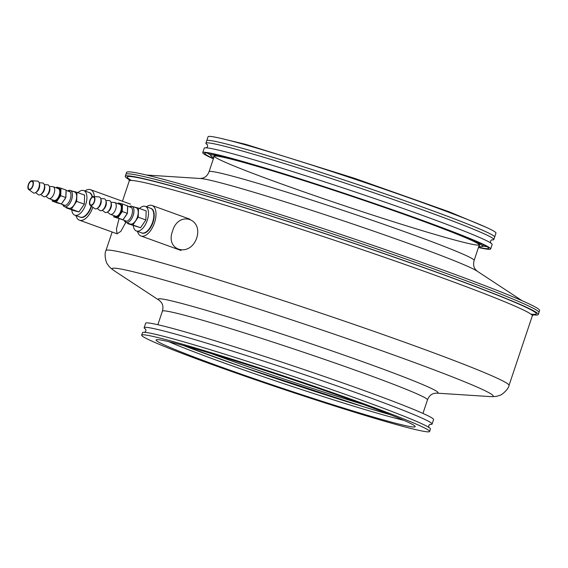 <?xml version="1.0" encoding="UTF-8"?>
<svg xmlns="http://www.w3.org/2000/svg" width="568" height="568" viewBox="0 0 568 568"><rect width="100%" height="100%" fill="white"/><g stroke="black" fill="none" stroke-linecap="round" stroke-linejoin="round"><path stroke-width="0.85" d="M493.812 239.547L495.97 233.1A151.805 6.354 -161.5 0 0 354.027 178.906A151.805 6.354 -161.5 0 0 208.058 136.76L206.731 140.729A151.805 6.354 18.5 0 1 352.7 182.868A151.805 6.354 18.5 0 1 494.643 237.069A151.805 6.354 -161.5 0 0 352.7 182.868A151.805 6.354 -161.5 0 0 206.731 140.729L205.9 143.214A151.805 6.354 18.5 0 1 351.876 185.353A151.805 6.354 18.5 0 1 493.812 239.547A151.805 6.354 18.5 0 1 491.618 239.888M207.448 144.804A151.805 6.354 18.5 0 1 205.9 143.214M213.376 158.806A151.805 6.354 18.5 0 1 202.748 152.636L204.239 148.17A151.805 6.354 18.5 0 1 350.215 190.308A151.805 6.354 18.5 0 1 492.151 244.503L490.66 248.969A151.805 6.354 18.5 0 1 478.455 247.499M202.748 152.636A151.805 6.354 18.5 0 1 348.716 194.774A151.805 6.354 18.5 0 1 490.66 248.969M213.447 158.586A149.711 6.269 18.5 0 1 204.728 153.296A149.711 6.269 18.5 0 1 348.695 194.859A149.711 6.269 18.5 0 1 488.672 248.308A149.711 6.269 18.5 0 1 478.533 247.279M210.778 155.014A149.711 6.269 18.5 0 1 207.05 152.969M487.017 246.647A149.711 6.269 18.5 0 1 482.814 246.029M213.731 157.734A143.427 6.007 18.5 0 1 210.685 155.291A143.427 6.007 18.5 0 1 348.61 195.108A143.427 6.007 18.5 0 1 482.715 246.313A143.427 6.007 18.5 0 1 478.817 246.427M479.101 245.582A140.182 5.872 -161.5 0 0 479.605 245.007A140.182 5.872 -161.5 0 0 380.553 206.12A140.182 5.872 -161.5 0 0 232.866 159.587A140.182 5.872 -161.5 0 0 213.959 156.129A140.182 5.872 -161.5 0 0 214.015 156.882M214.306 156.022A139.763 5.85 -161.5 0 0 344.982 205.957A139.763 5.85 -161.5 0 0 479.385 244.716M77.965 192.673A13.085 6.596 109.9 0 1 83.752 190.564A13.085 6.596 109.9 0 1 85.704 204.516A13.085 6.596 109.9 0 1 74.841 215.18A13.085 6.596 109.9 0 1 71.745 209.855M66.328 207.363L66.314 207.874L73.968 210.664L78.973 211.942A10.259 5.169 109.9 0 1 78.973 211.942L84.32 204.16L84.625 195.101A10.259 5.169 109.9 0 0 84.618 195.08L84.49 195.051M84.32 204.16L76.666 201.391L76.971 192.325L84.625 195.101M76.971 192.325A10.259 5.169 109.9 0 0 76.964 192.311L71.958 191.025A10.259 5.169 109.9 0 1 71.958 191.025M66.321 207.888A10.259 5.169 109.9 0 1 66.314 207.874L78.973 211.942L71.341 209.166A10.259 5.169 109.9 0 1 71.32 209.173M71.341 209.166L76.666 201.391M67.635 190.94A8.634 4.352 109.9 0 1 70.333 190.443L74.585 191.977A8.634 4.352 109.9 0 1 75.871 201.186A8.634 4.352 109.9 0 1 68.7 208.222L64.454 206.681A8.634 4.352 109.9 0 1 62.7 204.572M76.964 192.311L84.618 195.08M91.199 206.006A13.085 6.596 109.9 0 1 91.057 206.454A13.085 6.596 109.9 0 1 80.187 217.111L74.841 215.18M83.752 190.564L89.098 192.502A13.085 6.596 109.9 0 1 92.087 197.06M70.333 190.443A8.634 4.352 109.9 0 1 71.625 199.652A8.634 4.352 109.9 0 1 64.454 206.681M67.947 191.054A7.59 3.827 109.9 0 1 70.262 199.212A7.59 3.827 109.9 0 1 63.005 204.686M91.519 206.241A13.085 6.596 109.9 0 1 91.405 206.582A13.085 6.596 109.9 0 1 80.365 217.175M89.275 192.573A13.085 6.596 109.9 0 1 92.378 196.862M141.673 335.148L142.504 332.671A151.805 6.354 18.5 0 1 288.48 374.809A151.805 6.354 18.5 0 1 430.423 429.01L429.593 431.488A151.805 6.354 18.5 0 1 408.91 427.945A151.805 6.354 18.5 0 1 246.065 376.548A151.805 6.354 18.5 0 1 141.673 335.148A151.805 6.354 18.5 0 1 287.649 377.294A151.805 6.354 18.5 0 1 429.593 431.488M403.954 420.377A136.625 5.723 18.5 0 1 398.104 418.921A136.625 5.723 18.5 0 1 279.193 382.122A136.625 5.723 18.5 0 1 168.838 341.702M396.578 423.487A136.625 5.723 18.5 0 1 250.019 377.23A136.625 5.723 18.5 0 1 156.072 339.969A136.625 5.723 18.5 0 1 287.451 377.89A136.625 5.723 18.5 0 1 415.194 426.667A136.625 5.723 18.5 0 1 396.578 423.487M390.365 414.739A151.805 6.354 18.5 0 1 183.081 345.387M145.713 329.312A151.805 6.354 18.5 0 1 144.166 327.715A151.805 6.354 18.5 0 1 290.141 369.853A151.805 6.354 18.5 0 1 432.078 424.047A151.805 6.354 18.5 0 1 429.884 424.388M144.166 327.715L145.656 323.249A151.805 6.354 18.5 0 1 291.632 365.387A151.805 6.354 18.5 0 1 433.576 419.582L432.078 424.047M363.328 404.437A139.763 5.85 18.5 0 1 210.87 353.424A139.763 5.85 -161.5 0 0 363.328 404.437M139.515 208.477A13.085 6.596 109.9 0 1 145.294 206.369A13.085 6.596 109.9 0 1 147.048 220.924A13.085 6.596 109.9 0 1 136.391 230.984A13.085 6.596 109.9 0 1 133.295 225.659M127.878 223.167L127.864 223.678L132.869 224.978L138.216 217.196L138.521 208.129A10.259 5.169 109.9 0 0 138.514 208.115L146.04 210.856M146.168 210.884A10.259 5.169 109.9 0 1 146.175 210.905L145.869 219.965L138.216 217.196M140.537 227.74A10.259 5.169 109.9 0 1 140.523 227.747L132.869 224.978A10.259 5.169 109.9 0 1 132.869 224.978L140.537 227.74L145.869 219.965M127.871 223.693A10.259 5.169 109.9 0 1 127.864 223.678L140.523 227.747M138.514 208.115L133.508 206.83A10.259 5.169 109.9 0 1 133.508 206.83M129.184 206.745A8.634 4.352 109.9 0 1 131.882 206.248L136.128 207.781A8.634 4.352 109.9 0 1 137.286 217.388A8.634 4.352 109.9 0 1 130.249 224.026L126.004 222.486A8.634 4.352 109.9 0 1 124.25 220.377M138.521 208.129L146.175 210.905M145.294 206.369L150.648 208.307A13.085 6.596 109.9 0 1 152.394 222.855A13.085 6.596 109.9 0 1 141.737 232.916L136.391 230.984M131.882 206.248A8.634 4.352 109.9 0 1 133.033 215.847A8.634 4.352 109.9 0 1 126.004 222.486M129.49 206.858A7.59 3.827 109.9 0 1 131.691 215.364A7.59 3.827 109.9 0 1 124.555 220.49M52.199 199.744L52.157 201.065L56.303 202.13L60.712 195.704L60.968 188.221L56.821 187.156L56.331 187.88M60.712 195.704L65.81 197.557L66.023 191.558L66.073 190.067L60.968 188.221M52.157 201.065L57.254 202.911L61.408 203.976L56.303 202.13M61.408 203.976L65.81 197.557M45.823 196.294L48.457 198.31A6.283 3.167 -70.1 0 0 48.898 198.551A6.283 3.167 -70.1 0 0 53.427 195.08A6.283 3.167 -70.1 0 0 54.301 187.887A6.283 3.167 -70.1 0 0 53.172 186.737A6.283 3.167 -70.1 0 0 52.682 186.638L49.373 186.496M65.86 196.201L66.151 192.048A7.249 3.656 -70.1 0 0 66.023 191.572M62.459 202.435L65.157 198.8A7.249 3.656 -70.1 0 0 65.455 198.069M40.726 194.448L43.36 196.457A6.283 3.167 -70.1 0 0 45.937 196.223L47.016 195.463A4.956 2.499 -70.1 0 0 49.757 187.901L49.409 186.631A6.283 3.167 -70.1 0 0 49.203 186.041A6.283 3.167 -70.1 0 0 47.584 184.792L44.268 184.65M45.937 196.223A6.283 3.167 -70.1 0 0 49.409 186.631M35.621 192.602L38.255 194.611A6.283 3.167 -70.1 0 0 40.839 194.377L41.911 193.617A4.956 2.499 -70.1 0 0 44.652 186.055L44.311 184.785A6.283 3.167 -70.1 0 0 44.098 184.195A6.283 3.167 -70.1 0 0 42.479 182.946L39.171 182.804M40.839 194.377A6.283 3.167 -70.1 0 0 44.311 184.785M32.809 182.087A4.189 2.109 -70.1 0 0 32.056 181.32A4.189 2.109 -70.1 0 0 28.648 184.536A4.189 2.109 -70.1 0 0 29.209 189.194A4.189 2.109 -70.1 0 0 32.227 186.879A4.189 2.109 -70.1 0 0 32.809 182.087M28.72 189.52L33.185 192.786A6.283 3.167 -70.1 0 0 35.734 192.524L36.813 191.771A4.956 2.499 -70.1 0 0 39.554 184.202L39.206 182.939A6.283 3.167 -70.1 0 0 39 182.349A6.283 3.167 -70.1 0 0 37.417 181.1L31.893 180.752A4.714 2.371 -70.1 0 0 28.4 184.444A4.714 2.371 -70.1 0 0 28.72 189.52A4.714 2.371 -70.1 0 0 32.27 187.383A4.714 2.371 -70.1 0 0 33.079 181.689A4.714 2.371 -70.1 0 0 31.893 180.752M35.734 192.524A6.283 3.167 -70.1 0 0 39.206 182.939M172.594 231.006C164.912 250.744 189.925 257.815 196.677 238.056C203.202 218.133 178.338 210.621 172.594 231.006M119.031 218.772L116.447 228.954L117.051 233.789L120.828 231.353L125.798 222.4M129.163 206.738L125.166 204.984M532.962 314.8A217.757 9.116 -161.5 0 0 538.272 314.537A217.757 9.116 -161.5 0 0 388.526 255.153A217.757 9.116 -161.5 0 0 154.929 181.419A217.757 9.116 -161.5 0 0 125.265 176.343A217.757 9.116 -161.5 0 0 129.348 179.751M538.272 314.537L538.94 312.549A217.757 9.116 -161.5 0 0 389.194 253.165A217.757 9.116 -161.5 0 0 155.596 179.438A217.757 9.116 -161.5 0 0 125.926 174.362L126.593 172.374A217.757 9.116 -161.5 0 1 156.257 177.45A217.757 9.116 -161.5 0 1 389.854 251.184A217.757 9.116 -161.5 0 1 539.6 310.568L538.94 312.549A217.757 9.116 -161.5 0 0 389.194 253.165A217.757 9.116 -161.5 0 0 155.596 179.438A217.757 9.116 -161.5 0 0 125.926 174.362L125.265 176.343M146.452 206.787A16.231 8.179 109.9 0 1 152.068 205.481A16.231 8.179 109.9 0 1 154.368 223.153A16.231 8.179 109.9 0 1 141.404 236.118A16.231 8.179 109.9 0 1 141.02 235.997A16.231 8.179 109.9 0 1 137.541 231.396M141.538 232.844A13.142 6.624 -70.1 0 0 152.678 223.245A13.142 6.624 -70.1 0 0 150.712 208.293A13.142 6.624 -70.1 0 0 150.442 208.236M84.902 190.983A16.231 8.179 109.9 0 1 90.142 189.563A16.231 8.179 109.9 0 1 90.518 189.676A16.231 8.179 109.9 0 1 94.394 196.62M92.861 207.221A16.231 8.179 109.9 0 1 79.47 220.192A16.231 8.179 109.9 0 1 75.991 215.591M79.989 217.04A13.142 6.624 -70.1 0 0 80.833 217.388A13.142 6.624 -70.1 0 0 91.54 206.255M92.414 196.847A13.142 6.624 -70.1 0 0 88.899 192.431M113.749 215.549L113.706 216.869L117.853 217.934L122.262 211.509L122.518 204.026L118.371 202.961L117.881 203.685M122.262 211.509L127.36 213.362L127.573 207.363L127.622 205.872L122.518 204.026M113.706 216.869L122.951 219.78L117.853 217.934M122.951 219.78L127.36 213.362M107.373 212.098L110.007 214.115A6.283 3.167 -70.1 0 0 110.448 214.356A6.283 3.167 -70.1 0 0 114.977 210.884A6.283 3.167 -70.1 0 0 115.851 203.692A6.283 3.167 -70.1 0 0 114.722 202.542A6.283 3.167 -70.1 0 0 114.232 202.442L110.923 202.3M127.409 212.006L127.701 207.852A7.249 3.656 -70.1 0 0 127.566 207.377M124.009 218.24L126.707 214.605A7.249 3.656 -70.1 0 0 127.005 213.873M102.276 210.252L104.91 212.262A6.283 3.167 -70.1 0 0 107.487 212.027L108.566 211.268A4.956 2.499 -70.1 0 0 111.307 203.706L110.959 202.435A6.283 3.167 -70.1 0 0 110.753 201.846A6.283 3.167 -70.1 0 0 109.134 200.596L105.818 200.454M107.487 212.027A6.283 3.167 -70.1 0 0 110.959 202.435M97.171 208.406L99.805 210.416A6.283 3.167 -70.1 0 0 102.389 210.181L103.461 209.422A4.956 2.499 -70.1 0 0 106.202 201.86L105.861 200.589A6.283 3.167 -70.1 0 0 105.648 200A6.283 3.167 -70.1 0 0 104.029 198.75L100.721 198.608M102.389 210.181A6.283 3.167 -70.1 0 0 105.861 200.589M94.359 197.891A4.189 2.109 -70.1 0 0 93.606 197.124A4.189 2.109 -70.1 0 0 90.198 200.341A4.189 2.109 -70.1 0 0 90.759 204.998A4.189 2.109 -70.1 0 0 93.777 202.684A4.189 2.109 -70.1 0 0 94.359 197.891M90.269 205.325L94.735 208.591A6.283 3.167 -70.1 0 0 97.284 208.328L98.363 207.576A4.956 2.499 -70.1 0 0 101.104 200.007L100.756 198.736A6.283 3.167 -70.1 0 0 100.55 198.154A6.283 3.167 -70.1 0 0 98.967 196.904L93.443 196.556A4.714 2.371 -70.1 0 0 89.95 200.248A4.714 2.371 -70.1 0 0 90.269 205.325A4.714 2.371 -70.1 0 0 93.819 203.188A4.714 2.371 -70.1 0 0 94.629 197.494A4.714 2.371 -70.1 0 0 93.443 196.556M97.284 208.328A6.283 3.167 -70.1 0 0 100.756 198.736M53.186 200.099A6.802 3.429 -70.1 0 0 58.511 198.402A6.802 3.429 -70.1 0 0 60.102 189.492A6.802 3.429 -70.1 0 0 57.46 188.285M48.898 198.551L54.003 200.397A6.283 3.167 -70.1 0 0 58.525 196.926A6.283 3.167 -70.1 0 0 59.406 189.733A6.283 3.167 -70.1 0 0 58.277 188.583L53.172 186.737M65.831 196.933A7.249 3.656 -70.1 0 0 66.009 196.265M62.189 202.833A7.249 3.656 -70.1 0 0 62.643 202.464M533.92 314.21L532.315 315.851A212.524 8.896 -161.5 0 0 386.169 257.893A212.524 8.896 -161.5 0 0 158.188 185.935A212.524 8.896 -161.5 0 0 129.234 180.979L122.454 201.235M134.9 255.536A212.524 8.896 -161.5 0 0 105.939 250.587C103.937 254.017 106.124 263.325 107.48 264.127C108.864 266.229 109.425 267.329 114.097 270.68A200.887 8.413 -161.5 0 1 139.543 273.336A200.887 8.413 -161.5 0 1 369.25 346.31A200.887 8.413 -161.5 0 1 490.411 396.599C496.162 396.727 497.277 396.187 499.648 395.349C501.21 395.52 508.552 389.399 509.02 385.452A212.524 8.896 -161.5 0 0 362.881 327.495A212.524 8.896 -161.5 0 0 134.9 255.536M530.874 314.111A215.662 9.031 -161.5 0 0 408.953 262.395A215.662 9.031 -161.5 0 0 156.633 182.037A215.662 9.031 -161.5 0 0 131.428 180.461M436.011 393.091L436.089 393.091A147.524 6.177 -161.5 0 0 346.863 356.101A147.524 6.177 -161.5 0 0 178.345 302.566A147.524 6.177 -161.5 0 0 159.608 300.586L114.097 270.68M490.411 396.599L436.068 393.091C435.67 393.51 430.43 392.495 427.477 399.865A139.763 5.85 -161.5 0 0 331.364 361.752A139.763 5.85 -161.5 0 0 181.433 314.431A139.763 5.85 -161.5 0 0 162.391 311.172L157.861 324.719M114.736 215.904A6.802 3.429 -70.1 0 0 120.061 214.207A6.802 3.429 -70.1 0 0 121.651 205.296A6.802 3.429 -70.1 0 0 119.01 204.089M110.448 214.356L115.552 216.202A6.283 3.167 -70.1 0 0 120.075 212.73A6.283 3.167 -70.1 0 0 120.956 205.538A6.283 3.167 -70.1 0 0 119.827 204.388L114.722 202.542M127.381 212.737A7.249 3.656 -70.1 0 0 127.552 212.07M123.739 218.637A7.249 3.656 -70.1 0 0 124.193 218.268M522.148 300.735L476.871 270.979A147.524 6.177 -161.5 0 0 366.168 228.556A147.524 6.177 -161.5 0 0 218.588 182.292A147.524 6.177 -161.5 0 0 200.511 178.515L146.445 175.029M476.935 271.021C476.85 270.432 472.058 268.096 474.131 260.428A139.763 5.85 -161.5 0 0 378.025 222.315A139.763 5.85 -161.5 0 0 228.095 174.994A139.763 5.85 -161.5 0 0 209.052 171.735C206.092 179.105 200.859 178.089 200.44 178.508M491.945 239.767L491.952 239.767C490.447 240.541 490.063 241.684 490.802 243.203M206.106 147.95C207.611 147.176 207.994 146.033 207.256 144.513M482.715 246.313L483.29 244.609M210.685 155.291L211.261 153.587M430.21 424.275L430.217 424.268C428.712 425.041 428.329 426.185 429.067 427.704M144.371 332.45C145.884 331.676 146.267 330.533 145.522 329.014M183.13 345.401L241.492 366.644L365.281 407.299L390.322 414.725M70.077 191.821L66.058 190.372M65.135 205.46L60.158 203.656M112.152 232.028L105.939 250.587M532.315 315.851L509.02 385.452M129.234 180.979L128.936 178.7M159.658 300.621L159.594 300.579C159.679 301.168 164.471 303.504 162.391 311.172M427.477 399.865L422.947 413.412M141.02 235.997L181.007 250.474M152.068 205.481L189.79 219.134M79.47 220.192L117.186 233.846M90.518 189.676L130.505 204.153M131.62 207.625L127.608 206.177M126.685 221.264L121.708 219.461M214.292 156.058L209.052 171.735M479.378 244.751L474.131 260.428M219.603 138.081L245.696 144.35L354.524 178.309L449.671 211.985L485.931 227.193"/></g></svg>
